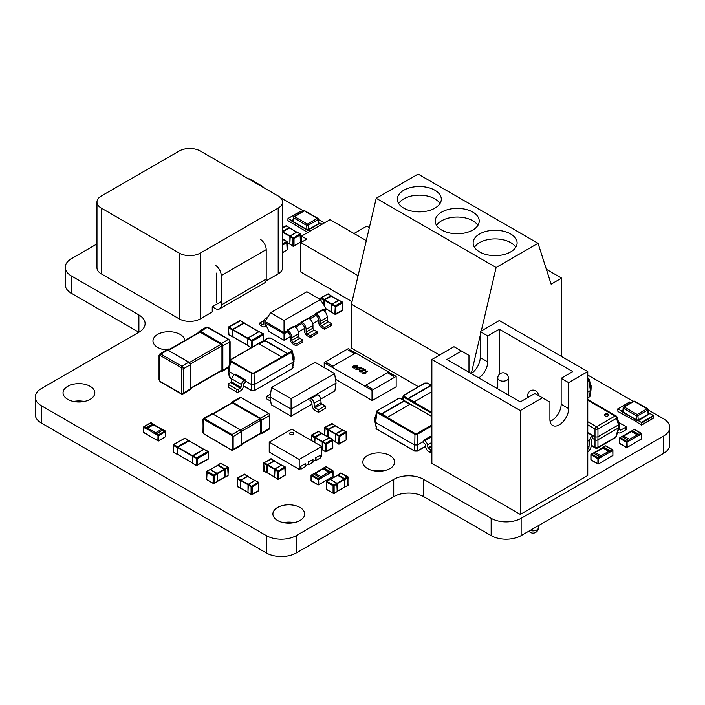 <?xml version="1.0" encoding="UTF-8"?>
<svg xmlns="http://www.w3.org/2000/svg" width="705" height="705" viewBox="0 0 705 705"><rect width="100%" height="100%" fill="white"/><g stroke="black" fill="none" stroke-linecap="round" stroke-linejoin="round"><path stroke-width="1.06" d="M669.75 427.442A21.203 12.241 0 0 1 663.537 436.095L521.136 518.316A21.203 12.241 0 0 1 491.156 518.316L423.705 479.374A21.203 12.241 0 0 0 393.725 479.374L296.285 535.624L296.285 552.932L393.725 496.681A21.203 12.241 0 0 1 423.705 496.681L491.156 535.624A21.203 12.241 0 0 0 521.136 535.624L663.537 453.412A21.203 12.241 0 0 0 669.75 444.758L669.75 427.442A21.203 12.241 0 0 0 663.537 418.788L648.168 409.913M96.973 243.939L71.434 258.682A21.203 12.241 0 0 0 65.23 267.336L65.23 284.653A21.203 12.241 0 0 0 71.434 293.306L138.894 332.249A21.203 12.241 0 0 0 145.107 323.595A21.203 12.241 0 0 0 138.894 314.941L138.894 332.249L41.463 388.499A21.203 12.241 0 0 0 35.25 397.153A21.203 12.241 0 0 0 41.463 405.807L266.305 535.624A21.203 12.241 0 0 0 296.285 535.624M138.894 314.941L71.434 275.99L71.434 293.306M65.23 267.336A21.203 12.241 0 0 0 71.434 275.99M280.326 197.541L303.591 210.971M318.387 219.519L324.318 222.939M587.767 375.042L633.363 401.365M300.039 507.494A15.898 9.183 0 0 0 282.705 505.511A15.898 9.183 0 0 0 272.897 513.989A15.898 9.183 0 0 0 277.55 520.475A15.898 9.183 0 0 0 294.875 522.467A15.898 9.183 0 0 0 304.692 513.989A15.898 9.183 0 0 0 300.039 507.494M90.178 386.34A15.898 9.183 0 0 0 72.853 384.348A15.898 9.183 0 0 0 63.036 392.826A15.898 9.183 0 0 0 67.689 399.321A15.898 9.183 0 0 0 85.014 401.312A15.898 9.183 0 0 0 94.831 392.826A15.898 9.183 0 0 0 90.178 386.34M184.763 340.559A15.898 9.183 0 0 0 180.119 334.408A15.898 9.183 0 0 0 162.785 332.425A15.898 9.183 0 0 0 152.976 340.903A15.898 9.183 0 0 0 157.629 347.389A15.898 9.183 0 0 0 166.715 349.997L159.779 354.007A2.124 1.225 60 0 1 160.837 354.104L181.828 366.221L188.773 362.211L167.781 350.094L160.837 354.104A1.057 0.608 -60 0 0 160.088 355.408A1.057 0.608 -120 0 0 159.339 355.84L159.339 380.074A1.057 0.608 -120 0 0 160.088 381.37L181.079 393.487A1.057 0.608 -120 0 0 181.828 393.055L181.828 368.821A1.057 0.608 -120 0 0 181.079 367.525L160.088 355.408M389.971 455.571A15.898 9.183 0 0 0 372.645 453.579A15.898 9.183 0 0 0 362.837 462.066A15.898 9.183 0 0 0 367.49 468.552A15.898 9.183 0 0 0 384.815 470.543A15.898 9.183 0 0 0 394.633 462.066A15.898 9.183 0 0 0 389.971 455.571M266.305 535.624L266.305 552.932A21.203 12.241 0 0 0 296.285 552.932M266.305 552.932L41.463 423.115A21.203 12.241 0 0 1 35.25 414.461L35.25 397.153M294.091 522.643A15.898 9.183 0 0 0 283.498 522.643M84.23 401.48A15.898 9.183 0 0 0 73.637 401.48M170.046 349.054A15.898 9.183 0 0 0 163.578 349.557M384.031 470.72A15.898 9.183 0 0 0 373.43 470.72M393.725 479.374L393.725 496.681L393.725 479.374M293.218 432.614A2.124 1.225 0 0 0 290.901 432.35A2.124 1.225 0 0 0 289.596 433.478A2.124 1.225 0 0 0 290.213 434.342A2.124 1.225 0 0 0 292.531 434.606A2.124 1.225 0 0 0 293.835 433.478A2.124 1.225 0 0 0 293.218 432.614M293.818 433.654A2.124 1.225 0 0 0 293.218 432.958A2.124 1.225 0 0 0 291.042 432.658A2.124 1.225 0 0 0 289.614 433.654M269.231 442.132L299.211 459.44L321.692 446.459L291.711 429.151L269.231 442.132L269.231 452.081L299.211 469.389L300.709 468.525L300.709 466.331L305.203 463.731L300.709 466.331M299.211 459.44L299.211 469.389M315.699 457.677L320.493 455.254L315.699 457.677L315.699 459.872L313.002 461.431M320.493 457.104L321.692 456.408L321.692 446.459M305.503 465.758L308.208 464.198L308.208 462.004L313.002 459.581L308.208 462.004M305.503 463.908L305.503 466.534L301.009 469.133L300.339 468.746M301.009 466.498L301.009 469.133M313.002 459.581L313.002 462.207L308.508 464.807L307.829 464.419M308.508 462.172L308.508 464.807M320.493 455.254L320.493 457.88L315.999 460.48L315.329 460.092M315.999 457.845L315.999 460.48M619.078 423.723L619.078 427.362A2.124 1.19 -163 0 1 618.523 427.9L618.523 424.895A2.124 1.19 163 0 0 619.078 423.723L617.06 417.131A2.124 1.19 163 0 1 616.514 418.303L597.955 429.019L597.955 439.77A2.124 1.604 180 0 1 595.002 439.77L595.002 429.019L587.767 424.842M587.767 432.888L592.544 435.646A10.601 6.116 120 0 0 592.57 438.298A2.124 1.225 120 0 0 591.627 440.308L591.231 445.824A5.296 3.058 -60 0 1 587.767 451.755M605.049 415.827A2.124 1.225 0 0 0 607.358 416.1A2.124 1.225 0 0 0 608.671 414.963A2.124 1.225 0 0 0 606.547 413.738A2.124 1.225 0 0 0 604.432 414.963A2.124 1.225 0 0 0 605.049 415.827M587.767 421.713L596.474 426.736A2.124 1.225 60 0 1 597.955 429.019A2.124 0.767 180 0 1 595.002 429.019A2.124 1.225 -60 0 1 596.474 426.736L615.033 416.02L587.767 400.281M617.06 417.131A2.124 2.124 0 0 0 616.1 415.915A2.124 1.225 -60 0 0 615.033 416.02A2.124 1.225 60 0 1 616.514 418.303L618.523 424.895L597.955 436.765A2.124 0.767 180 0 1 595.002 436.765L587.767 432.597M591.275 445.19L595.002 447.34A2.124 1.604 0 0 0 597.955 447.34L615.721 437.082A2.124 1.19 17 0 0 616.267 436.545L619.078 427.362M617.721 431.786A5.296 3.058 120 0 0 618.549 432.738A5.296 3.058 120 0 0 621.193 432.473L626.005 429.697L626.005 427.098L621.193 429.874A2.124 1.225 -60 0 1 620.136 429.98A2.124 1.225 -60 0 1 619.704 429.16L619.298 424.102A5.296 3.058 120 0 0 618.682 422.427M626.005 429.178L626.005 429.697M626.005 427.098L626.005 426.578L618.858 422.665M587.767 449.147A2.124 1.225 120 0 0 588.992 446.891L589.389 441.374A5.296 3.058 -60 0 1 592.544 435.646M608.618 415.227A2.124 1.225 0 0 0 606.547 414.258A2.124 1.225 0 0 0 604.476 415.227M146.825 428.296L153.54 424.948L146.42 428.543M152.791 423.82L150.993 422.78L144.093 426.763L146.191 427.803L153.003 423.802L153.54 424.948L153.99 424.683L153.54 424.948L162.679 429.706L153.937 424.639L146.649 428.384M162.679 430.226L162.679 429.706L162.679 430.226L161.33 429.442L155.638 432.729L147.838 428.235L146.49 429.01L146.49 428.49L155.188 434.033L155.638 432.729L156.087 434.033L155.188 434.033L155.92 434.201M162.353 429.512L153.99 424.683M146.49 429.01L143.644 427.371L143.794 432.65L157.885 440.784L158.035 435.672L156.087 434.553M146.464 428.508L145.591 428.49M153.796 424.577L153.276 424.269M320.784 478.166L330.213 472.976L330.213 472.456L330.213 472.976L328.865 472.2L330.055 472.35L322.767 468.605L314.174 473.557L315.373 473.408L314.025 474.183L314.025 473.672L314.025 474.183M330.213 472.447L323.613 468.473L315.373 473.408L321.066 476.695L320.616 477.999L321.515 477.999L321.066 476.695L328.865 472.2L323.163 468.904L329.878 472.262M322.714 468.649L323.163 468.904L314.351 473.478M322.899 468.543L323.428 468.235M330.213 472.976L331.112 472.456L330.24 472.473M330.627 477.752L318.819 484.749L318.669 479.638L320.616 478.519M600.634 457.289L610.054 452.09L610.054 451.57L610.054 452.09L608.706 451.315L609.904 451.464L602.616 447.719L594.024 452.672M610.054 451.57L603.462 447.596L595.214 452.522L600.916 455.818L600.466 457.113L601.365 457.113L600.916 455.818L608.706 451.315L603.013 448.027L609.728 451.385M602.563 447.763L603.013 448.027L602.563 447.763L594.2 452.592M593.866 453.306L593.866 452.786L593.866 453.306L595.214 452.522L593.795 452.83M602.749 447.657L603.277 447.358M610.054 452.09L610.953 451.57L610.089 451.588M610.468 456.875L598.668 463.864L598.519 458.752L600.466 457.633M629.186 440.801L638.615 435.602L638.615 435.091L638.615 435.602L637.267 434.826L638.457 434.976L631.169 431.231L622.577 436.192L623.775 436.043L622.427 436.818L622.427 436.298L622.427 436.818M632.015 431.275L623.775 436.043L629.468 439.33L629.019 440.625L629.917 440.625L629.468 439.33L637.267 434.826L631.565 431.539L638.281 434.897M631.116 431.275L631.565 431.539L631.116 431.275L622.753 436.104M631.31 431.169L631.83 430.87M638.615 435.602L639.514 435.091L638.642 435.1M639.03 440.387L627.221 447.375L627.071 442.273L629.019 441.145M332.222 423.872L324.723 427.679L324.723 428.199L325.172 427.415L324.723 435.082M335.219 425.864L328.398 429.539L328.169 437.074M339.114 444.124L339.713 443.78L338.664 443.859L346.155 440.052L346.067 431.654L346.375 439.814L338.832 444.168M343.088 430.147L336.038 433.69L335.589 434.474L335.589 442.088L338.664 443.859L339.114 435.47L346.067 431.654M345.706 440.317L346.155 440.052L345.706 440.317M342.489 429.971L345.706 431.663L346.155 432.614L346.155 431.918M338.797 444.15L335.527 442L335.527 434.386L339.713 436.333L335.933 433.681L342.533 429.874L346.032 431.627M331.165 423.961L331.773 423.608L331.165 423.961M278.193 479.294L278.792 478.951L277.744 479.03L277.744 471.416L274.668 469.645L274.668 477.259L278.193 479.294L285.243 475.223L284.794 475.487L285.243 475.223L284.794 466.833L285.243 467.785L285.243 467.089M285.243 467.785L278.792 471.504L277.744 471.416L284.794 466.833L281.718 465.053L275.117 468.869L278.792 471.504L278.792 478.951M267.248 472.72L274.606 476.968L267.248 472.72L267.477 464.71L274.298 461.035M271.302 459.043L263.802 462.85L263.802 463.37L264.252 462.595L263.802 463.37L264.252 471.248M270.253 459.131L270.852 458.779L270.253 459.131M285.243 475.223L285.243 474.703L285.243 475.223M251.544 494.681L252.143 494.337L251.095 494.425L251.095 486.802L248.019 485.031L248.019 492.645L251.544 494.681L258.585 490.61L258.136 490.874L258.585 490.61L258.136 482.22L258.585 483.172L258.585 482.476M258.585 483.172L252.143 486.891L251.095 486.802L258.136 482.22L255.069 480.449L248.468 484.256L252.143 486.891L252.143 494.337M240.599 488.107L247.957 492.354L240.599 488.107L240.828 480.096L247.649 476.421M244.644 474.43L237.153 478.237L237.153 478.757L237.603 477.981L237.153 478.757L237.603 486.635M243.595 474.518L244.194 474.174L243.595 474.518M258.585 490.61L258.585 490.098L258.585 490.61M214.188 483.427L213.139 483.348L214.188 483.427L217.263 481.656L217.263 474.042L214.188 475.813L214.188 483.427M213.738 475.038L214.188 475.813L213.139 475.901L213.738 475.038L216.814 473.258L210.213 469.451L207.147 471.231L213.738 475.038M206.688 471.486L207.147 471.231L206.688 479.62L213.139 483.348L213.139 475.901L206.688 472.183L206.688 471.486L206.688 472.183M224.684 477.109L217.325 481.356L224.684 477.109L224.454 469.107L217.633 465.432M227.68 475.637L228.129 475.382L227.68 466.983L220.63 463.441M221.079 463.176L221.678 463.529L221.079 463.176L218.012 464.956L224.604 468.763L228.129 467.248L227.68 466.983M228.129 467.767L228.129 467.248L225.054 469.539L225.054 477.153L228.129 475.382M213.738 483.692L213.139 483.348M207.147 479.885L206.688 479.62L207.147 479.885M206.688 479.1L206.688 479.62L206.688 479.1M347.609 485.534L348.058 477.655L341.617 473.416L340.568 473.328M344.613 487.005L337.254 491.253L344.613 487.005L344.392 478.995L337.572 475.32M334.126 493.324L333.077 493.236L334.126 493.324L337.193 491.544L337.193 483.93L334.126 485.71L334.126 493.324M326.626 481.383L333.676 484.925L334.126 485.71L333.077 485.789L336.743 483.154L330.151 479.347L327.076 481.118L326.626 482.07L326.626 489.517L333.077 493.236L333.077 485.789L326.626 482.07L326.626 481.383L326.626 482.07M333.676 493.579L333.077 493.236M327.076 489.772L326.626 489.517L327.076 489.772M326.626 488.997L326.626 489.517L326.626 488.997M348.058 485.278L348.058 484.582L348.058 485.278L344.348 487.27M348.058 477.135L347.609 476.88L348.058 477.655L348.058 477.135M318.889 431.566L311.399 435.373L311.399 435.893L311.848 435.108L311.399 440.51M321.894 433.557L315.073 437.232L314.844 442.502M325.789 451.817L326.389 451.473L325.34 451.552L332.83 447.745L332.734 439.347L332.734 448.054L325.895 451.931L322.714 450.046M329.764 437.84L322.714 441.383L322.264 442.167L322.264 449.781L325.34 451.552L325.789 443.163L332.734 439.347M332.381 448.01L332.83 447.745L332.381 448.01M329.164 437.664L332.381 439.356L332.83 440.308L332.83 439.612M322.264 449.605L322.203 442.079L326.389 444.027L322.608 441.374L329.209 437.567L332.698 439.321M317.84 431.654L318.44 431.301L317.84 431.654M328.415 294.179L327.957 293.914L320.916 297.986L320.916 298.506L321.365 297.721L320.916 300.383M331.412 296.171L324.591 299.845L324.362 305.847M335.307 314.43L335.906 314.077L334.857 314.166L342.348 310.359L342.26 301.96L342.251 310.667L335.413 314.545L332.231 312.65M339.281 300.453L332.231 303.996L331.782 304.78L331.782 312.394L334.857 314.166L335.307 305.776L342.26 301.96M341.899 310.623L342.348 310.359L341.899 310.623M338.682 300.277L341.899 301.969L342.348 302.921L342.348 302.225M331.782 312.218L331.72 304.692L335.906 306.64L332.125 303.987L338.726 300.18L342.216 301.934M327.358 294.267L327.957 293.914L327.358 294.267M282.546 252.566L287.146 249.914L286.697 250.169L287.146 249.914L286.697 241.515L287.146 242.467L287.146 241.771M287.146 249.914L287.146 249.394L287.146 249.914M293.421 246.283L294.02 245.939L292.972 246.027L292.972 238.405L289.905 236.633L289.905 244.247L293.421 246.283L300.471 242.212L300.022 242.476L300.471 242.212L300.022 233.822L300.471 234.774L300.471 234.078M300.471 234.774L294.02 238.493L292.972 238.405L300.022 233.822L296.946 232.051L290.354 235.858L294.02 238.493L294.02 245.939M282.546 231.866L289.526 228.023M286.53 226.032L282.546 227.812M285.481 226.12L286.08 225.776L285.481 226.12M300.471 242.212L300.471 241.7L300.471 242.212M185.283 438.431L184.833 438.166L173.298 444.829L173.298 445.349L173.747 444.573L173.298 445.349L173.747 452.363M177.493 454.267L192.342 462.841L177.493 454.267L177.493 447.516L192.377 456.109M189.037 440.854L177.493 447.516M196.677 465.6L197.277 465.256L196.228 465.344L208.222 458.937L208.125 451.403L208.125 459.246L196.404 465.652M204.397 449.464L203.948 449.2L192.403 456.382L192.403 463.132L196.228 465.344L196.677 457.809L208.125 451.403M207.772 459.202L208.222 458.937L207.772 459.202M203.798 449.288L207.772 451.411L208.222 452.363L208.222 451.667M196.36 465.635L192.342 463.053L192.342 456.302L197.277 458.682L192.747 455.597L203.842 449.191L208.09 451.376M184.234 438.51L184.833 438.166L184.234 438.51M263.432 340.682L262.983 333.809L263.432 334.76L263.432 334.064M251.438 347.609L251.888 340.207L262.983 333.809L259.158 331.597L248.063 338.003L252.487 341.07L252.487 347.001M232.703 336.664L247.552 345.238L232.703 336.664L232.923 329.517L244.238 323.243M240.493 320.819L228.499 327.226L228.499 327.746L228.949 326.97L228.499 327.746L228.949 334.76M239.444 320.907L240.044 320.563L239.444 320.907M259.607 331.861L259.052 331.588L247.957 337.995L247.614 338.779L252.487 341.07L263.432 334.76M398.043 398.704L377.501 410.61L377.052 412.548L376.444 411.561L374.937 421.705L376.937 429.142M377.501 411.817L414.981 433.452L417.069 433.452L417.519 434.183L414.531 434.183L377.052 412.548L375.545 422.454L414.531 444.961L417.519 444.961L417.519 450.848L414.663 451.094L417.386 451.094L425.538 446.388M431.874 452.733A1.057 0.608 180 0 1 430.64 452.619L430.64 449.852L428.57 448.653A0.846 0.494 60 0 1 427.988 447.772L427.512 444.943A4.027 2.327 -120 0 0 424.727 440.722L423.82 440.202L431.874 435.549M430.64 452.619L428.57 451.429A4.239 2.45 60 0 1 425.644 446.988L425.168 444.159L423.767 442.943L423.899 441.286L417.519 444.961L417.519 434.183L431.874 425.899M423.82 440.202L423.899 441.286M430.64 449.852A1.057 0.608 0 0 0 431.874 449.966M375.668 416.681L375.183 416.963A1.057 0.608 0 0 0 374.866 417.395A1.057 0.608 0 0 0 375.183 417.827L375.465 417.994M375.078 420.532A1.057 0.608 180 0 1 374.866 420.171L374.866 417.395M410.028 404.282L404.036 400.828L381.546 413.809L387.547 417.263L410.028 404.282M374.937 421.705L376.523 428.904L414.531 450.848L417.519 450.848L425.512 446.239M377.06 411.209A0.634 0.52 180 0 0 376.435 411.667L377.501 410.61M414.981 433.452L414.663 451.094L376.655 429.151L375.924 428.182M401.03 398.704L398.492 398.484M409.728 404.458L404.036 401.171L381.854 413.976M424.701 383.308L404.15 395.214L403.701 397.162L403.093 396.175L402.599 399.435M431.874 386.12L430.685 385.432L408.204 398.422L414.196 401.876L431.874 391.672M403.718 395.822A0.634 0.52 180 0 0 403.084 396.281L404.15 395.214M427.679 383.308L425.141 383.097M431.874 386.472L430.685 385.785L408.503 398.589M241.515 444.555L260.568 433.557A1.163 0.67 -120 0 0 260.806 433.029L260.806 420.215A1.163 0.67 -120 0 0 259.986 418.788L232.403 402.863A1.163 0.67 -120 0 0 231.822 402.811L212.769 413.809M629.662 402.176L617.756 408.9L617.968 411.517L634.914 420.779L641.356 425.018L653.35 418.1M653.35 415.501L653.65 416.02L641.656 422.947L641.356 422.427L653.35 415.501L649.939 413.535L637.946 420.973L621.378 411.412L623 409.957M617.968 408.926L621.378 410.892M629.962 402L631.116 402.67M641.656 422.947L641.656 424.851M637.946 420.462L641.356 422.427M653.65 416.02L653.65 417.924M638.245 419.942L648.142 414.223L647.833 409.993L637.937 415.703L638.245 419.942L636.747 419.933L623.185 412.108L623.176 411.235M621.378 411.412L622.964 410.495M624.418 415.245L624.868 414.981M649.49 413.791L648.406 413.165M648.142 413.359L648.142 414.223M636.747 419.933L636.448 415.783L623.484 408.301A1.057 0.608 120 0 1 624.233 406.996L637.197 414.487L647.084 408.768L634.13 401.286L624.233 406.996A1.057 0.608 -120 0 0 623.705 406.952A1.057 0.608 -120 0 0 623.484 407.358A1.057 0.661 4.5 0 0 623.484 408.301L623.185 412.108M299.889 211.782L287.984 218.506L287.896 220.603L307.829 232.465M322.07 224.243L320.158 223.141L308.173 230.059L308.173 230.579L291.606 221.018L293.227 219.555M288.195 218.532L291.606 220.498M300.189 211.606L301.335 212.275M308.173 230.059L310.077 231.161M308.473 229.539L318.36 223.829L318.052 219.599L308.164 225.309L308.473 229.539L306.966 229.539L293.403 221.714L293.403 220.841M291.606 221.018L293.183 220.101M294.637 224.842L295.087 224.587M319.709 223.397L318.625 222.771M318.36 222.965L318.36 223.829M306.966 229.539L306.666 225.388L293.703 217.907A1.057 0.608 120 0 1 294.452 216.602L307.415 224.084L317.312 218.374L304.349 210.892L294.452 216.602A1.057 0.608 -120 0 0 293.923 216.55A1.057 0.608 -120 0 0 293.712 216.964A1.057 0.661 4.5 0 0 293.703 217.907L293.403 221.714M287.279 330.636L287.138 330.116L293.994 326.159L294.514 326.459A5.922 3.419 60 0 1 298.7 333.712L298.7 336.347A1.613 0.934 -120 0 0 299.845 338.329L302.886 340.083L296.038 344.04L296.038 345.802L292.989 344.04A3.772 2.177 -120 0 1 290.319 339.431L290.319 336.787A3.772 2.177 60 0 0 287.658 332.17L287.279 330.636L284.044 332.504L284.044 333.826L287.279 331.949M284.044 320.511L284.044 332.504L265.001 321.515L270.544 312.72L284.044 320.511L320.378 299.528L325.921 308.323L323.066 309.971L322.546 309.671L315.69 313.628L315.831 314.148L301.414 321.868L301.555 322.388L287.658 330.416A5.922 3.419 60 0 1 291.844 337.669L291.844 340.303A1.613 0.934 -120 0 0 292.989 342.286L296.038 344.04M295.527 327.19L301.555 323.71L301.555 322.388M309.803 318.951L315.831 315.47L315.831 314.148M265.001 321.515L265.001 322.828L284.044 333.826L284.044 340.259L269.081 331.623L265.001 322.828M320.378 299.528L306.887 291.738L270.544 312.72M324.08 310.702L325.921 309.645L325.921 308.323M318.871 320.149L312.729 323.692M304.595 328.389L298.453 331.94M290.319 336.637L284.044 340.259M324.996 311.636L325.921 309.645M315.69 313.628L316.21 313.928L323.066 309.971A5.922 3.419 60 0 1 327.252 317.224L327.252 319.867A1.613 0.934 -120 0 0 328.398 321.841L331.447 323.604L331.447 325.357L324.591 329.314L321.542 327.561A3.772 2.177 -120 0 1 318.88 322.943L318.88 320.299A3.772 2.177 60 0 0 316.21 315.69L315.831 315.47M316.21 313.928A5.922 3.419 60 0 1 320.405 321.18L320.405 323.824A1.613 0.934 -120 0 0 321.542 325.798L324.591 327.561L324.591 329.314M331.447 323.604L324.591 327.561M266.843 318.598A5.922 3.419 -120 0 0 265.089 318.801A5.922 3.419 -120 0 0 263.864 321.515L263.864 324.15A1.613 0.934 60 0 1 263.529 324.89A1.613 0.934 60 0 1 262.718 324.811L259.669 323.049L263.952 320.581M265.388 323.648L265.388 325.031A3.772 2.177 60 0 1 264.604 326.759A3.772 2.177 60 0 1 262.718 326.565L259.669 324.811L259.669 323.049M301.555 323.71L301.934 323.93A3.772 2.177 60 0 1 304.604 328.548L304.604 331.183A3.772 2.177 -120 0 0 307.265 335.8L310.315 337.563L317.162 333.606L317.162 331.844L310.315 335.8L310.315 337.563M301.414 321.868L301.934 322.167A5.922 3.419 60 0 1 306.12 329.429L306.12 332.064A1.613 0.934 -120 0 0 307.265 334.038L310.315 335.8M301.934 322.167L308.79 318.211A5.922 3.419 60 0 1 312.976 325.472L312.976 328.107A1.613 0.934 -120 0 0 314.122 330.081L317.162 331.844M302.886 340.083L302.886 341.846L296.038 345.802M287.138 330.116L287.658 330.416M335.465 379.264L372.029 400.369L372.029 390.332L324.362 362.811L324.362 367.693L324.362 362.811L325.71 363.419L324.212 362.546L348.2 348.702L349.698 349.565L348.499 350.262L354.492 353.725L332.91 366.186L326.908 362.723L325.71 363.419M348.649 350.35L349.698 349.742L355.54 353.117M387.618 372.848L388.666 372.24L394.518 375.615M324.212 362.546L324.212 367.605M332.76 366.274L326.908 362.899L325.71 363.586M371.729 388.772L365.886 385.221L387.468 372.76L393.469 376.223L394.668 375.527L396.166 376.399L396.166 386.781L372.178 400.625L372.178 390.244L396.166 376.399M372.178 390.244L370.68 389.38L372.029 390.332L372.029 400.369L364.688 396.131L372.178 400.625M370.68 389.38L371.879 388.684L365.886 385.221M361.339 367.975L359.929 369.288L356.21 369.773L355.637 369.05L357.047 367.622L360.766 367.146L361.348 367.878M362.555 373.43L367.049 370.839L367.631 371.174L364.124 373.192L365.825 373.412L365.296 373.72L362.555 373.43M331.711 366.873L355.69 353.029L388.666 372.073L364.688 385.917L331.711 367.049L364.688 386.093L365.886 385.397M364.406 369.975L362.211 368.706L362.784 368.371L365.728 370.072L360.167 370.618L360.264 371.509L362.44 371.905L359.726 371.799L359.585 370.284L364.406 369.975L359.585 370.284L359.074 370.989L359.585 370.301M360.167 370.618L360.264 371.526L362.423 371.905M352.667 367.728L352.518 366.309L353.848 367.657L355.884 367.102L354.201 366.812L353.663 366.062L354.324 365.199L357.285 365.137L357.928 365.992L356.704 367.296L354.333 368.098L352.667 367.728M352.518 366.327L352.086 366.988L352.518 366.309L353.143 366.618M362.573 373.438L367.049 370.839M367.049 370.856L367.613 371.183M364.124 373.209L365.825 373.43M362.22 368.715L362.784 368.371M362.784 368.389L365.71 370.081M360.167 370.636L360.264 371.526L360.167 370.636M355.637 369.059L357.047 367.622M357.047 367.64L360.766 367.146M360.766 367.164L361.339 367.992M356.739 369.49L356.43 369.05L357.646 369.658L359.356 368.971L360.246 367.464M360.546 367.869L357.62 367.957L356.739 369.473L359.356 368.953L360.246 367.446M353.223 367.464L355.884 367.102M353.663 366.071L354.324 365.199M354.324 365.216L357.285 365.137L357.928 366.001M354.923 365.525L354.871 366.618L356.739 366.626L356.809 365.463L354.923 365.525L354.871 366.618L356.739 366.609L356.809 365.463M439.999 203.516A21.978 12.69 0 0 0 434.879 198.872A21.978 12.69 0 0 0 398.669 203.516M403.789 208.16A21.978 12.69 180 0 1 397.356 199.189A21.978 12.69 180 0 1 410.918 187.468A21.978 12.69 180 0 1 434.879 190.218A21.978 12.69 180 0 1 441.312 199.189A21.978 12.69 180 0 1 427.741 210.91A21.978 12.69 180 0 1 403.789 208.16M515.787 247.27A21.978 12.69 0 0 0 510.667 242.626A21.978 12.69 0 0 0 474.465 247.27M479.585 251.923A21.978 12.69 180 0 1 473.143 242.943A21.978 12.69 180 0 1 486.714 231.222A21.978 12.69 180 0 1 510.667 233.972A21.978 12.69 180 0 1 517.109 242.943A21.978 12.69 180 0 1 503.537 254.672A21.978 12.69 180 0 1 479.585 251.923M477.893 225.397A21.978 12.69 0 0 0 472.773 220.753A21.978 12.69 0 0 0 436.571 225.397M441.691 230.042A21.978 12.69 180 0 1 435.249 221.07A21.978 12.69 180 0 1 448.821 209.341A21.978 12.69 180 0 1 472.773 212.09A21.978 12.69 180 0 1 479.215 221.07A21.978 12.69 180 0 1 465.644 232.791A21.978 12.69 180 0 1 441.691 230.042M418.453 386.745L351.425 348.05L351.425 304.19L439.55 355.064M471.337 373.474L468.975 372.055M561.612 356.51L561.612 278.105L551.125 284.159L538.047 243.304L496.135 267.503L481.277 330.971M480.22 335.501L471.337 373.421M546.366 269.31L561.612 278.105M538.047 243.304L418.127 174.073L376.214 198.272L351.425 304.19M496.135 267.503L376.214 198.272M588.895 379.334A0.634 0.52 0 0 1 589.53 379.792L588.781 378.7L589.53 379.792L588.913 380.674L588.895 379.334L587.767 378.329M587.767 378.118L588.463 378.735M590.781 388.014L590.49 386.12M590.781 385.952A1.057 0.608 0 0 0 591.09 385.52L591.09 388.296A1.057 0.608 180 0 1 590.878 388.658M590.297 384.807L590.781 385.089A1.057 0.608 0 0 1 591.09 385.52M589.027 397.267L590.411 390.579L587.767 392.103M587.767 397.99L590.041 396.307L587.767 398.166M587.767 381.326L588.913 380.674L590.411 390.579L591.019 389.618L589.521 379.687M292.046 368.689L293.43 362.009L291.482 351.363L291.914 350.755A0.634 0.52 0 0 1 292.549 351.213L291.8 350.121L292.549 351.213L291.932 352.095L252.954 374.073L230.464 361.612L229.856 360.625L228.35 370.768L230.35 378.215M292.54 351.108L294.038 361.039L293.43 362.009L254.443 384.516L253.994 373.007L291.482 351.363M270.931 338.25L291.482 350.156L270.482 338.03L267.944 338.25M268.394 338.03L230.914 359.673L228.966 371.526L234.439 374.69M236.836 389.398L228.596 384.639A1.057 0.608 0 0 1 228.279 384.207A1.057 0.608 0 0 1 228.596 383.776L230.658 382.577A0.846 0.494 120 0 0 231.249 381.696L231.716 378.867A4.027 2.327 -60 0 1 234.509 374.646L235.417 374.126L245.164 379.748L245.217 382.489L243.807 383.714L243.34 386.543A4.239 2.45 120 0 1 240.405 390.975L238.334 392.174A1.057 0.608 180 0 1 236.836 392.174L236.836 389.398A1.057 0.608 0 0 0 238.334 389.398L240.405 388.208A0.846 0.494 120 0 0 240.995 387.318L241.463 384.489A4.027 2.327 -60 0 1 244.247 380.277L245.164 379.748M228.596 384.639L228.596 387.406L236.836 392.174M228.596 387.406A1.057 0.608 180 0 1 228.279 386.974L228.279 384.207M293.8 359.435L293.509 357.541M293.8 357.382A1.057 0.608 0 0 0 294.108 356.95L294.108 359.717A1.057 0.608 180 0 1 293.897 360.088M293.315 356.236L293.8 356.51A1.057 0.608 0 0 1 294.108 356.95M243.463 385.785L251.456 390.403L254.443 390.403L254.443 384.516L251.456 384.516L245.084 380.832M281.436 356.818L287.429 353.355L264.948 340.374L258.946 343.837L281.436 356.818M294.038 361.251L292.452 368.459L254.311 390.649L251.456 390.403L251.456 373.738L251.905 373.007L253.994 373.007M228.35 370.768L229.328 377.237L231.698 378.99M230.482 360.281A0.634 0.52 180 0 0 229.848 360.731L230.597 359.647L268.076 338.003L270.482 338.03M243.436 385.943L251.588 390.649L254.311 390.649L292.319 368.706L293.051 367.728M230.914 359.673L229.856 360.634M287.129 353.531L264.948 340.718L259.246 344.005M271.54 387.459L270.103 396.977L291.086 409.094L310.2 398.061L336.056 383.132L334.611 373.606L315.073 362.326L271.54 387.459L291.086 398.739L291.086 416.197L311.971 404.141M291.086 398.739L334.611 373.606M291.086 416.197L271.284 404.767L270.103 396.977M320.722 399.092L334.875 390.923L336.056 383.132M309.997 400.537L310.2 398.061L311.046 398.545L317.796 394.65A4.239 2.45 60 0 1 320.766 399.409L321.101 402.731A1.057 0.608 -120 0 0 321.841 403.921L325.19 405.851L318.44 409.746L318.44 412.337L315.1 410.407A4.239 2.45 -120 0 1 312.121 405.648L311.795 402.335A1.057 0.608 60 0 0 311.046 401.145L309.997 400.537M316.942 394.165L317.796 394.65M320.766 399.409L314.025 403.304L314.36 406.618L321.101 402.731M321.841 403.921L315.1 407.807L318.44 409.746M325.19 405.851L325.19 408.442L318.44 412.337M314.025 403.304A4.239 2.45 -120 0 0 311.046 398.545M315.1 407.807A1.057 0.608 60 0 1 314.36 406.618M270.306 398.351A1.057 0.608 60 0 1 270.068 398.255L266.728 396.325L270.535 394.13M266.728 396.325L266.728 398.924L270.068 400.854A4.239 2.45 -120 0 0 270.729 401.154M168.134 350.156L199.427 332.09A1.269 0.731 60 0 1 200.061 332.152L221.044 344.269A1.269 0.731 60 0 1 221.952 345.829L221.952 370.063A1.269 0.731 60 0 1 221.687 370.645L190.394 388.711M96.973 202.053A14.84 8.566 180 0 0 101.317 208.107L179.264 253.113A14.84 8.566 180 0 0 200.255 253.113L278.202 208.107A14.84 8.566 180 0 0 282.546 202.053A14.84 8.566 180 0 0 278.202 195.99L200.255 150.993A14.84 8.566 180 0 0 179.264 150.993L101.317 195.99A14.84 8.566 180 0 0 96.973 202.053L96.973 267.829A14.84 8.566 0 0 0 101.317 273.884L179.264 318.889A14.84 8.566 0 0 0 200.255 318.889L212.249 311.962L212.249 306.772L221.238 301.581M266.208 275.611L266.208 280.81L278.202 273.884A14.84 8.566 0 0 0 282.546 267.829L282.546 202.053M266.208 249.649L266.208 279.074L221.238 305.036L221.238 275.611L266.208 249.649A8.478 4.9 -120 0 0 260.215 239.268M221.238 305.036A8.478 4.9 60 0 1 219.484 308.922L264.454 282.961A8.478 4.9 -120 0 0 266.208 279.074M216.743 302.445L216.743 273.02M212.249 306.772L215.245 308.499A8.478 4.9 60 0 0 219.484 308.922M215.245 265.23A8.478 4.9 60 0 1 221.238 275.611M352.024 301.599L300.788 272.015L300.788 242.59L357.743 275.47L358.202 275.214M357.743 277.162L357.743 275.47M300.788 242.59L306.781 239.127L301.537 236.096L330.019 219.652L366.3 240.608M301.537 242.159L301.537 236.096M353.998 233.505L366.741 226.146L369.341 227.644M480.22 331.588L499.325 320.555L587.767 371.614L568.662 382.648L561.162 378.321L572.777 371.614L499.325 329.209L487.71 335.915L480.22 331.588L480.22 357.55A13.245 7.649 -60 0 1 471.213 373.553M568.662 382.648L568.662 408.609A13.245 7.649 -60 0 1 562.872 421.942A13.245 7.649 -60 0 1 552.667 425.494A13.245 7.649 -60 0 1 549.918 419.431L549.918 402.123L534.928 393.461L520.316 401.903L446.864 359.497L461.475 351.055L453.985 346.728L431.874 359.497L431.874 463.352L520.316 514.412L587.767 475.47L587.767 371.614M431.874 359.497L520.316 410.557L542.427 397.796M520.316 410.557L520.316 514.412M468.975 372.258L468.975 355.382L461.475 351.055M499.325 374.355L499.325 329.209M487.71 335.915L487.71 361.876A13.245 7.649 -60 0 1 478.713 377.88M550.076 421.317A13.245 7.649 120 0 0 561.162 404.282L561.162 378.321M41.463 405.807L41.463 423.115M663.537 436.095L663.537 453.412M521.136 518.316L521.136 535.624M491.156 518.316L491.156 535.624M423.705 479.374L423.705 496.681M591.248 445.613L595.417 448.019A2.124 1.225 120 0 1 595.002 447.34L595.002 439.77L592.526 438.351M597.955 439.77L597.955 447.34A2.124 1.225 -120 0 1 597.532 448.019L615.306 437.761A2.124 1.225 -120 0 0 615.721 437.082L618.523 427.9L597.955 439.77M621.193 429.874L619.686 429.01M588.992 446.891L587.767 446.186M589.389 441.374L587.767 440.44M163.278 429.874L165.657 431.522L158.634 435.672L158.634 440.695L165.534 436.712L165.534 431.698L162.978 429.874L156.387 433.681L158.184 434.897L165.296 430.896L165.534 436.369M152.791 423.996L153.091 424.507L146.49 428.481M156.387 433.857L162.679 430.05M157.885 440.784L156.387 439.92M146.191 427.803L146.49 428.323L145.591 428.323L145.891 427.803M165.085 436.977L158.502 440.986L158.035 440.695M157.885 435.417L158.184 434.897L158.634 435.672L158.035 435.672M151.293 422.956L150.676 422.744L143.776 426.728L143.794 427.283M153.276 424.428L151.205 422.762L150.544 423.044M162.978 429.874L163.578 430.05M156.387 433.681L155.902 434.289M146.402 433.875L143.52 432.218L143.644 427.371M313.117 474.016L311.046 475.487L311.619 474.879L318.519 478.862L320.317 477.823L313.425 473.839L311.169 475.655L311.169 480.678L318.07 484.661L318.07 479.638L311.046 475.487L311.046 480.502L311.619 480.933M330.513 477.823L333.06 476.351L333.06 471.328L331.112 472.456M330.513 471.768L332.61 470.728L325.71 466.745L323.912 467.953L330.513 471.768L330.213 472.279L331.112 472.279L330.812 471.768M320.317 477.646L320.801 478.078L320.317 477.823M323.912 467.953L323.428 468.217L323.912 467.785M320.317 483.877L318.669 484.661M318.669 479.638L318.07 479.638L318.519 478.862L318.819 479.382M326.159 467.001L325.498 466.728L323.428 468.393M332.91 471.248L333.06 476.007M311.169 480.334L311.302 480.969L318.202 484.952L318.819 484.749M320.801 478.254L313.425 473.839M333.06 476.351L330.301 477.84M333.06 471.328L332.927 470.693L326.027 466.71L325.41 466.922M592.967 453.13L590.896 454.602L591.469 453.994L598.369 457.977L600.166 456.937L593.266 452.954L591.019 454.778L591.019 459.792L597.919 463.775L597.919 458.752L590.896 454.602L590.896 459.625L591.469 460.057M610.354 456.937L612.909 455.465L612.909 450.451L610.953 451.57M610.354 450.883L612.451 449.843L605.56 445.86L603.762 447.076L610.354 450.883L610.054 451.403L610.953 451.403L610.653 450.883M600.166 456.77L600.651 457.201L600.166 456.937M603.762 447.076L603.277 447.331L603.762 446.899M600.166 463L598.519 463.775M598.519 458.752L597.919 458.752L598.369 457.977L598.668 458.497M606.009 446.124L605.348 445.842L603.277 447.508M612.751 450.363L612.909 455.122M591.019 459.449L591.151 460.083L598.043 464.066L598.668 463.864M600.651 457.369L593.266 452.954M612.909 455.465L610.142 456.963M612.909 450.451L612.777 449.808L605.877 445.833L605.26 446.036M621.528 436.642L619.448 438.113L620.021 437.514L626.921 441.489L628.719 440.449L621.828 436.474L619.572 438.29L619.572 443.313L626.472 447.287L626.472 442.273L619.448 438.113L619.448 443.137L620.021 443.568M638.915 440.449L641.462 438.977L641.462 433.963L639.514 435.091M638.915 434.395L641.012 433.355L634.112 429.371L632.314 430.588L638.915 434.395L638.615 434.914L632.015 431.257M638.615 435.082L639.514 434.914L639.215 434.395M628.719 440.281L629.204 440.713L628.719 440.449M632.314 430.588L631.83 430.843L632.314 430.411M628.719 446.512L627.071 447.287M627.071 442.273L626.472 442.273L626.921 441.489L627.221 442.009M634.562 429.636L633.901 429.354L631.83 431.019M641.312 433.875L641.462 438.633M619.572 442.96L619.704 443.604L626.604 447.578L627.221 447.375M629.204 440.889L621.828 436.474M641.462 438.977L638.704 440.475M641.462 433.963L641.33 433.328L634.429 429.345L633.813 429.548M327.799 436.853L327.799 429.971L324.723 428.199M325.172 427.415L328.248 429.195L334.84 425.388L331.773 423.608M328.098 429.971L328.098 437.029M334.99 425.644L328.398 429.451M333.051 440.361L335.527 441.797L333.051 440.361M328.169 429.927L335.554 434.192M328.398 429.539L335.783 433.804M334.99 425.732L342.348 429.98M346.155 432.614L339.713 436.333L339.713 443.78M335.589 441.912L336.038 442.352M282.167 465.318L281.568 465.141M285.111 466.798L281.612 465.044L275.012 468.851L274.606 477.17L275.117 477.523M274.668 469.468L275.012 468.851L274.668 469.468M281.427 465.15L274.069 460.903M274.862 468.975L267.477 464.71M274.642 469.363L267.248 465.097M267.521 472.976L266.878 472.755L266.878 465.141L274.245 460.524L274.386 460.982L267.177 465.141L267.459 472.94M263.802 470.984L267.177 472.755M274.069 460.814L270.852 458.779M267.177 465.141L263.802 463.37M264.252 462.595L267.477 464.621M263.934 471.275L267.477 472.949M277.876 479.321L274.668 477.082M255.518 480.704L254.919 480.528M258.453 482.185L254.963 480.431L248.363 484.238L247.957 492.557L248.468 492.91M248.019 484.855L248.363 484.238L248.019 484.855M254.778 480.537L247.42 476.289M248.213 484.361L240.828 480.096M247.984 484.749L240.599 480.484M240.872 488.362L240.229 488.151L240.229 480.528L247.587 475.91L247.737 476.368L240.528 480.528L240.81 488.327M237.153 486.371L240.528 488.151M247.42 476.201L244.194 474.174M240.528 480.528L237.153 478.757M237.603 477.981L240.828 480.008M237.285 486.661L240.828 488.336M258.488 482.211L258.488 490.918L251.65 494.795L248.019 492.478M216.814 481.912L217.325 481.568L217.325 473.954L210.363 469.539M206.821 471.196L209.764 469.715M217.299 473.76L224.684 469.495M217.069 473.372L224.454 469.107M210.504 469.548L217.863 465.3M224.754 477.153L224.454 469.019L217.563 465.362M224.454 469.019L224.754 469.539M217.263 481.48L214.056 483.718M348.058 477.655L344.992 479.435L344.692 487.049L344.392 478.915L337.431 475.188L337.942 474.844L344.542 478.651L347.609 476.88M341.017 473.073L337.792 475.108M344.392 478.915L344.692 479.435M347.935 485.569L344.692 487.049M337.792 475.188L330.433 479.435M344.392 478.995L337.008 483.26M344.613 479.391L337.228 483.656M337.193 491.376L336.849 483.145L337.193 483.93L336.849 483.145L330.257 479.338L329.702 479.603M336.743 491.808L333.994 493.615M330.301 479.435L326.759 481.092M314.474 442.291L314.474 437.664L311.399 435.893M311.848 435.108L314.923 436.888L321.515 433.082L318.44 431.301M314.774 437.664L314.774 442.458M321.665 433.337L315.073 437.144M321.692 449.191L322.203 449.49L321.692 449.191M314.844 437.62L322.229 441.885M315.073 437.232L322.458 441.497M321.665 433.425L329.024 437.673M332.83 440.308L326.389 444.027L326.389 451.473M323.992 305.256L323.992 300.277L320.916 298.506M321.365 297.721L324.441 299.502L331.033 295.695L327.957 293.914M324.291 300.277L324.291 305.732M331.183 295.95L324.591 299.757M325.921 308.755L331.72 312.095L325.921 308.755M324.362 300.233L331.747 304.498M324.591 299.845L331.976 304.111M331.183 296.038L338.541 300.286M342.348 302.921L335.906 306.64L335.906 314.077M282.546 243.912L286.697 241.515L283.621 239.744L282.546 240.361M284.071 240L283.472 239.823M287.146 242.467L282.546 245.12M283.331 239.832L282.546 239.383M297.395 232.306L296.796 232.13M300.339 233.787L296.84 232.033L290.248 235.84L289.843 244.159L290.354 244.512M289.905 236.457L290.248 235.84L289.905 236.457M289.843 243.956L287.358 242.52L289.843 243.956M296.664 232.139L289.306 227.891M290.09 235.963L282.705 231.698M289.87 236.351L282.546 232.13M282.546 231.363L289.156 227.548L289.667 227.891L282.546 231.76M289.306 227.803L286.08 225.776M293.104 246.318L289.905 244.08M173.298 452.099L177.114 454.311L177.114 447.56L173.298 445.349M173.747 444.573L177.563 446.776L188.658 440.378L184.833 438.166M177.563 454.566L177.114 454.311L177.563 454.566M177.413 447.56L177.413 454.311M188.808 440.634L177.713 447.04M177.713 447.129L192.597 455.712M188.808 440.722L203.666 449.296M208.222 452.363L197.277 458.682L197.277 465.256M192.403 462.965L192.853 463.397M251.139 347.785L247.552 345.441L247.957 337.995L247.614 345.529L251.324 347.671M247.614 345.362L248.063 345.794M258.867 331.694L244.018 323.119M247.807 338.109L232.923 329.517M247.578 338.506L232.703 329.914M232.624 329.958L232.773 329.173L244.186 322.74L244.335 323.19L232.923 329.438L232.879 336.972L232.324 336.708L232.324 329.958L228.499 327.746M228.499 334.496L232.624 336.708M244.018 323.031L240.044 320.563M228.949 326.97L232.923 329.438M263.3 333.773L259.008 331.685M416.029 433.707L416.029 434.527M424.727 440.722L431.874 436.598M428.57 448.653L431.874 446.75M427.988 447.772L431.874 445.525M427.512 444.943L431.874 442.423M375.183 417.827L375.183 419.889M417.069 433.452L431.874 424.904M431.874 416.549L400.581 398.484M431.874 413.421L403.701 397.162L403.295 399.832M431.874 385.776L427.239 383.097M404.15 396.421L431.874 412.434M268.975 413.685L269.724 415.501L261.485 420.259L261.485 433.073L269.724 428.314L269.724 415.501A1.692 0.978 -120 0 0 268.526 413.421L240.943 397.497L232.703 402.264L260.286 418.188L268.843 413.394L240.943 397.497A1.692 0.978 -120 0 0 240.097 397.417L231.848 402.176A1.692 0.978 60 0 1 232.703 402.264L232.403 402.784A1.269 0.731 -120 0 0 231.566 402.952M231.399 403.048L231.504 402.952A1.692 0.978 60 0 1 231.848 402.176L231.381 403.128M260.312 433.707A1.269 0.731 -120 0 0 260.885 433.073L261.485 433.073A1.692 0.978 60 0 1 261.132 433.848A1.692 0.978 60 0 1 260.286 433.76L260.145 433.804M269.724 414.981L269.909 428.05L269.372 429.089A1.692 0.978 -120 0 0 269.724 428.314L269.724 427.794M259.986 418.708L260.286 418.188A1.692 0.978 60 0 1 261.485 420.259L260.885 420.259A1.269 0.731 -120 0 0 259.986 418.708L232.403 402.784M260.885 433.073L260.885 420.259M260.806 433.029L241.515 444.159M232.403 402.863L213.113 414.002M259.986 418.788L240.669 429.944M260.806 420.215L241.489 431.372M241.392 444.317L241.515 431.689L240.493 429.953A1.269 0.731 60 0 1 241.392 431.513L233.152 436.615L233.152 449.429L241.392 444.67L241.392 431.857A1.692 0.978 -120 0 0 240.194 429.786L212.61 413.861L204.371 418.62L231.954 434.544L240.405 429.759L212.61 413.861A1.692 0.978 -120 0 0 211.764 413.773L203.525 418.532A1.692 0.978 60 0 1 204.371 418.62L203.921 419.396A1.057 0.608 -120 0 0 203.172 419.827L203.172 432.641A1.057 0.608 -120 0 0 203.921 433.936L231.504 449.861A1.057 0.608 -120 0 0 232.253 449.429L232.253 436.615A1.057 0.608 -120 0 0 231.504 435.32L203.921 419.396M241.039 445.445A1.692 0.978 -120 0 0 241.392 444.67L241.039 445.445L232.8 450.204A1.692 0.978 60 0 0 233.152 449.429L232.253 449.429M204.371 434.192L202.987 432.376L203.172 419.308A1.692 0.978 60 0 1 203.525 418.532L202.987 419.572L203.172 432.641M231.504 435.32L231.954 434.544A1.692 0.978 60 0 1 233.152 436.615L232.253 436.615M231.954 450.116L231.504 449.861M232.8 450.204L231.637 450.151L203.921 433.936M241.392 397.761L240.097 397.417M212.91 414.029L211.764 413.773M633.381 401.647A1.057 0.608 60 0 1 633.592 401.233A1.057 0.608 60 0 1 634.13 401.286A1.057 0.608 120 0 1 634.659 401.233A1.057 1.057 0 0 0 633.592 401.233L623.705 406.952A1.057 1.057 0 0 0 623.176 407.781L622.867 411.641M647.833 409.208A1.057 0.608 120 0 0 647.613 408.715A1.057 0.608 120 0 0 647.084 408.768A1.057 0.608 -120 0 1 647.833 409.993A1.057 0.555 -4.2 0 0 648.142 409.561A1.057 1.057 0 0 0 647.613 408.715L634.659 401.233M636.448 415.783A1.057 0.555 -4.2 0 0 637.937 415.703A1.057 0.608 60 0 0 637.197 414.487A1.057 0.608 120 0 0 636.448 415.783M261.978 186.622L249.015 179.141M248.706 178.964A1.057 0.608 60 0 1 249.182 179.044A1.057 0.608 120 0 1 249.711 178.991A1.057 1.057 0 0 0 248.706 178.964M262.894 186.957A1.057 0.608 120 0 0 262.674 186.472A1.057 0.608 120 0 0 262.145 186.525A1.057 0.608 -120 0 1 262.621 187.001M263.203 187.319L263.203 187.336A1.057 0.555 -4.2 0 0 263.203 187.319A1.057 1.057 0 0 0 262.674 186.472L249.711 178.991M303.599 211.253A1.057 0.608 60 0 1 303.82 210.839A1.057 0.608 60 0 1 304.349 210.892A1.057 0.608 120 0 1 304.877 210.839A1.057 1.057 0 0 0 303.82 210.839L293.923 216.55A1.057 1.057 0 0 0 293.395 217.387L293.095 221.247M318.061 218.806A1.057 0.608 120 0 0 317.84 218.321A1.057 0.608 120 0 0 317.312 218.374A1.057 0.608 -120 0 1 318.052 219.599A1.057 0.555 -4.2 0 0 318.369 219.167A1.057 1.057 0 0 0 317.84 218.321L304.877 210.839M306.666 225.388A1.057 0.555 -4.2 0 0 308.164 225.309A1.057 0.608 60 0 0 307.415 224.084A1.057 0.608 120 0 0 306.666 225.388M327.252 317.224L320.405 321.18M327.252 319.867L320.405 323.824M328.398 321.841L321.542 325.798M262.718 324.811L263.864 324.15M265.388 325.031L265.891 324.741M312.976 325.472L306.12 329.429M312.976 328.107L306.12 332.064M314.122 330.081L307.265 334.038M298.7 333.712L291.844 337.669M298.7 336.347L291.844 340.303M299.845 338.329L292.989 342.286M587.767 380.339L588.463 379.942M252.954 373.253L252.954 374.073M291.914 350.755L291.482 350.156M234.509 374.646L244.247 380.277M238.334 389.398L238.334 392.174M230.658 382.577L240.405 388.208M231.249 381.696L240.995 387.318M231.716 378.867L241.463 384.489M230.914 360.881L251.905 373.007M181.828 393.055A1.057 0.608 0 0 0 183.326 393.055L190.271 389.045L190.271 364.811L183.326 368.821L183.326 393.055A2.124 1.225 60 0 1 182.886 394.024L189.83 390.015A2.124 1.225 -120 0 0 190.271 389.045L190.271 364.811A2.124 1.225 -120 0 0 188.773 362.211L189.072 362.388A1.692 0.978 60 0 1 190.271 364.467L188.984 362.194L168.081 350.27M181.079 367.525A1.057 0.608 -60 0 1 181.828 366.221A2.124 1.225 60 0 1 183.326 368.821A1.057 0.608 0 0 1 181.828 368.821M167.781 350.094A2.124 1.225 -120 0 0 166.724 349.988L167.781 350.094M190.394 388.279L221.952 370.063M190.324 364.088L221.952 345.829M189.425 362.529L221.044 344.269M168.504 350.376L200.061 332.152M221.123 370.971A1.692 0.978 -120 0 0 222.251 370.231L222.251 346.005A1.692 0.978 -120 0 0 221.044 343.925L200.061 331.808A1.692 0.978 -120 0 0 198.863 332.416M198.801 332.452L198.863 332.152A2.124 1.225 60 0 1 199.303 331.183A2.124 1.225 60 0 1 200.361 331.288L221.344 343.406A2.124 1.225 60 0 1 222.85 346.005L222.85 370.231L228.931 366.723M222.251 370.231L222.85 370.231A2.124 1.225 60 0 1 222.41 371.2A2.124 1.225 60 0 1 221.344 371.103L221.053 371.006M221.044 343.925L228.297 339.396L207.305 327.279L200.061 331.808M229.795 361.039L229.795 341.995L222.251 346.005M229.046 339.828A1.057 0.608 120 0 0 228.825 339.343L230.103 341.555A1.057 0.608 0 0 1 229.795 341.995A2.124 1.225 -120 0 0 228.297 339.396A1.057 0.608 120 0 1 228.825 339.343L207.834 327.226A1.057 0.608 120 0 0 207.305 327.279A2.124 1.225 -120 0 0 206.248 327.173L199.303 331.183L198.739 332.487M181.828 393.919A1.057 0.608 -60 0 1 181.291 393.972A1.057 0.608 -60 0 1 181.079 393.487M182.886 394.024L181.291 393.972L160.308 381.854A1.057 0.608 -60 0 1 160.088 381.37M160.308 381.854L159.03 379.642A1.057 0.608 0 0 0 159.339 380.074M159.339 354.976A1.057 0.608 0 0 0 159.03 355.408A1.057 0.608 0 0 0 159.339 355.84M190.271 388.693L189.83 390.015M200.255 253.113L200.255 318.889M278.202 273.884L278.202 208.107M101.317 208.107L101.317 273.884M179.264 318.889L179.264 253.113M508.375 395.012L508.375 378.1A5.296 3.058 180 0 1 505.106 380.929A5.296 3.058 180 0 1 499.325 380.268A5.296 3.058 180 0 1 497.774 378.1L497.774 388.887M528.635 397.1A5.296 3.058 180 0 1 527.754 395.408L527.754 397.602M568.662 408.609L561.162 404.282M487.71 361.876L480.22 357.55M538.356 395.408A5.296 3.058 180 0 1 538.356 395.443L538.356 395.408A5.296 5.296 0 0 0 530.407 390.826A5.296 5.296 0 0 0 527.754 395.408M530.186 530.398A5.296 3.058 -0 0 0 535.597 530.512A5.296 3.058 -0 0 0 538.356 527.825L538.356 525.683M615.306 437.761A2.124 2.124 0 0 0 616.267 436.545M595.417 448.019A2.124 2.124 0 0 0 597.532 448.019M616.1 415.915L587.767 399.559M618.549 432.738L617.598 432.191M626.19 429.433L626.19 426.842M335.351 425.829L332.09 423.582M333.051 440.466L335.527 441.903M335.148 425.714L342.445 429.927M332.046 423.564L324.82 427.371L324.503 434.959M274.606 477.074L267.318 472.861M281.524 465.097L274.227 460.885M274.43 461.008L271.169 458.752M263.899 471.248L263.591 463.088L271.125 458.735M277.92 479.347L285.454 474.985L285.146 466.825M247.957 492.46L240.669 488.248M254.875 480.484L247.578 476.272M247.781 476.395L244.512 474.139M237.25 486.635L237.25 477.928L244.476 474.121M217.325 481.471L224.613 477.259M210.407 469.495L217.704 465.282M227.997 475.672L224.41 477.373M220.762 463.15L217.501 465.397M220.806 463.132L228.35 467.486L228.032 475.646M206.785 471.222L206.477 479.382L214.012 483.736M340.7 473.037L337.431 475.293M344.551 487.146L337.254 491.359M337.633 475.179L330.345 479.382M326.723 481.11L326.406 489.27L333.95 493.632M340.744 473.02L347.962 476.827L347.97 485.542M322.026 433.531L318.757 431.275M321.692 449.305L322.203 449.596M321.824 433.408L329.12 437.62M318.722 431.257L311.495 435.064L311.178 440.387M331.544 296.135L328.283 293.888M325.921 308.861L331.72 312.209M331.341 296.021L338.638 300.233M328.239 293.87L321.013 297.677L320.696 300.039M287.014 241.48L283.939 239.709L282.546 240.29M283.428 239.779L282.546 239.277M282.546 252.813L287.358 249.667L287.05 241.507M289.843 244.062L287.358 242.635M296.752 232.086L289.464 227.874M289.667 227.997L286.397 225.741M286.353 225.723L282.546 227.556M293.148 246.336L300.691 241.974L300.374 233.813M177.757 454.531L173.43 452.39M189.169 440.819L185.159 438.14M177.554 454.408L192.342 462.947M188.966 440.704L203.754 449.244M173.395 452.363L173.395 444.52L185.115 438.122M247.552 345.344L232.765 336.805M258.964 331.641L244.177 323.101M232.967 336.919L228.631 334.787M244.379 323.216L240.361 320.528M228.596 334.76L228.605 326.917L240.326 320.511M263.335 333.8L263.644 340.559M431.874 416.338L399.541 398.113L377.184 410.574L376.444 411.561M431.874 385.564L427.556 383.062L424.824 383.062L403.833 395.188L403.093 396.175M269.372 429.089L261.132 433.848L260.066 433.786M648.45 413.764L648.142 409.561M653.561 418.118L641.568 425.044M629.75 401.982L617.756 408.9M318.669 223.37L318.369 219.167M299.969 211.588L287.984 218.506M264.604 326.759L266.358 325.745M265.089 318.801L267.644 317.329M591.019 389.83L590.041 396.298M231.672 379.149L229.337 377.254M228.817 367.508L222.41 371.2L221 371.041M206.248 327.173L207.834 327.226M230.103 341.555L230.103 360.061M159.779 354.007L159.03 355.408L159.03 379.642M528.917 531.129A5.296 5.296 0 0 0 538.356 527.825M508.375 378.1A5.296 5.296 0 0 0 500.427 373.518A5.296 5.296 0 0 0 497.774 378.1"/></g></svg>
